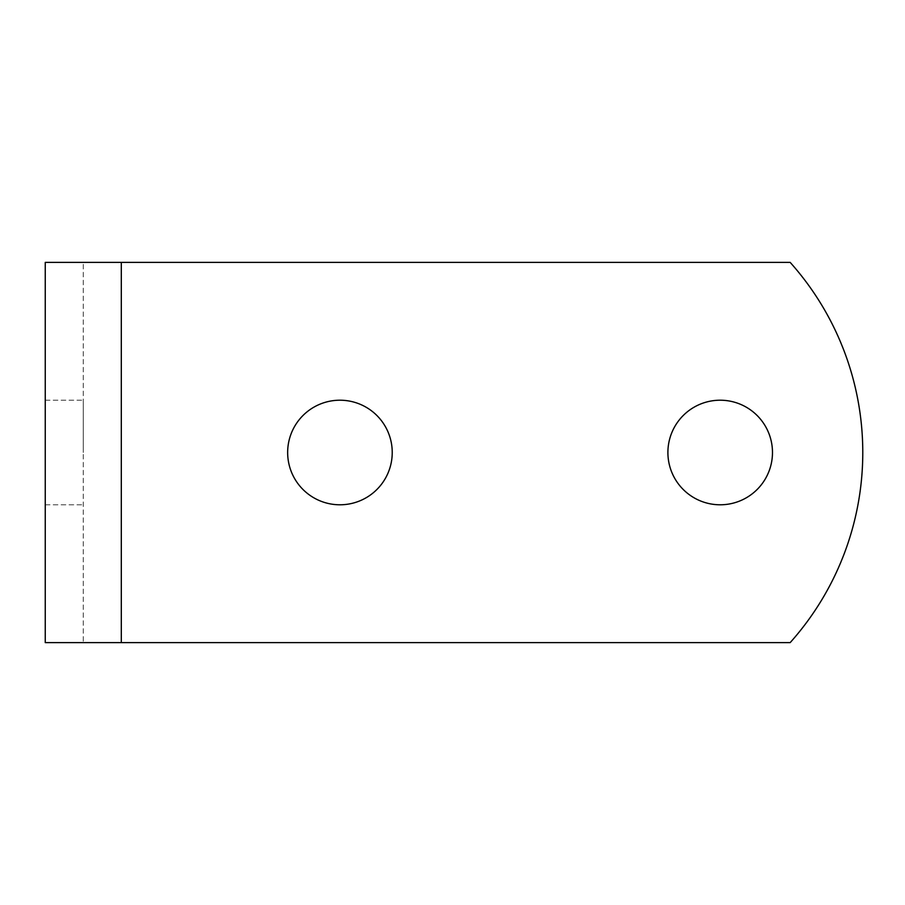 <?xml version="1.0" encoding="UTF-8"?>
<svg xmlns="http://www.w3.org/2000/svg" width="905" height="905" viewBox="0 0 905 905"><rect width="100%" height="100%" fill="white"/><g stroke="black" fill="none" stroke-linecap="round" stroke-linejoin="round"><path stroke-width="0.68" stroke-dasharray="4.53 3.39" d="M45.25 262.371L45.25 642.629L83.271 642.629L83.271 262.371L45.25 262.371L790.156 262.371A285.188 285.188 0 0 1 790.156 642.629L121.304 642.629L121.304 262.371M45.25 642.629L83.271 642.629L83.271 262.371M83.271 452.5L83.271 400.214L83.271 452.5M45.25 452.5L45.25 400.214L45.25 452.5M392.227 452.5A52.286 52.286 0 0 0 339.941 400.214A52.286 52.286 0 0 0 287.654 452.5A52.286 52.286 0 0 0 339.941 504.786A52.286 52.286 0 0 0 392.227 452.5M772.474 452.5A52.286 52.286 0 0 0 720.188 400.214A52.286 52.286 0 0 0 667.901 452.5A52.286 52.286 0 0 0 720.188 504.786A52.286 52.286 0 0 0 772.474 452.5M83.271 642.629L121.304 642.629M45.25 504.786L83.271 504.786L45.25 504.786M45.25 400.214L83.271 400.214L45.25 400.214"/><path stroke-width="1.36" d="M121.304 642.629L790.156 642.629A285.188 285.188 0 0 0 790.156 262.371L121.304 262.371L121.304 642.629L45.25 642.629L45.25 262.371L121.304 262.371M667.901 452.5A52.286 52.286 0 0 1 746.331 407.216A52.286 52.286 0 0 1 746.331 497.784A52.286 52.286 0 0 1 667.901 452.5M287.654 452.5A52.286 52.286 0 0 1 366.084 407.216A52.286 52.286 0 0 1 366.084 497.784A52.286 52.286 0 0 1 287.654 452.5"/></g></svg>
